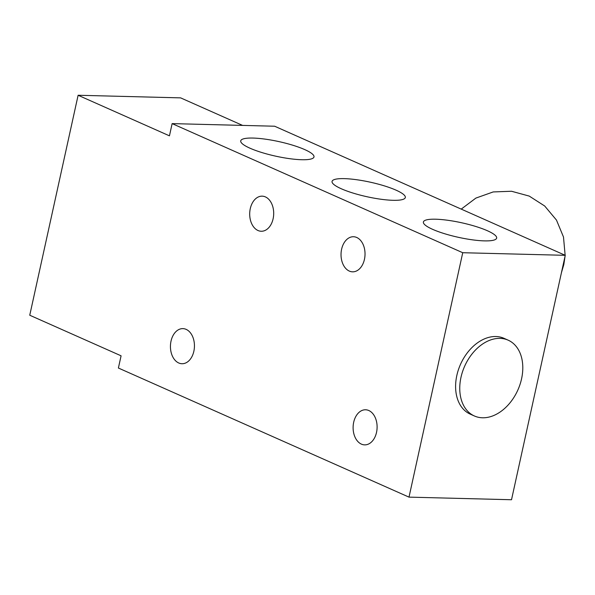 <?xml version="1.0" encoding="UTF-8"?>
<svg xmlns="http://www.w3.org/2000/svg" width="595" height="595" viewBox="0 0 595 595"><rect width="100%" height="100%" fill="white"/><g stroke="black" fill="none" stroke-linecap="round" stroke-linejoin="round"><path stroke-width="0.89" d="M376.523 432.401A17.553 11.997 -88.5 0 0 365.553 409.777A17.553 11.997 -88.5 0 0 353.69 422.257A17.553 11.997 -88.5 0 0 364.661 444.874A17.553 11.997 -88.5 0 0 376.523 432.401M193.858 351.251A17.553 11.997 -88.5 0 0 182.888 328.626A17.553 11.997 -88.5 0 0 171.025 341.106A17.553 11.997 -88.5 0 0 181.996 363.731A17.553 11.997 -88.5 0 0 193.858 351.251M364.445 259.353A17.553 11.997 -88.5 0 0 353.475 236.736A17.553 11.997 -88.5 0 0 341.612 249.208A17.553 11.997 -88.5 0 0 352.582 271.833A17.553 11.997 -88.5 0 0 364.445 259.353M273.112 218.782A17.553 11.997 -88.5 0 0 262.142 196.157A17.553 11.997 -88.5 0 0 250.279 208.637A17.553 11.997 -88.5 0 0 261.25 231.254A17.553 11.997 -88.5 0 0 273.112 218.782M460.991 377.304A41.494 29.155 114 0 0 474.431 415.994A41.494 29.155 114 0 0 521.562 378.844A41.494 29.155 114 0 0 508.123 340.154A41.494 29.155 114 0 0 460.991 377.304M508.123 340.154L503.972 338.31A41.494 29.155 114 0 0 456.834 375.46A41.494 29.155 114 0 0 470.281 414.15L474.431 415.994M487.402 230.741A37.507 7.46 12.4 0 0 447.73 220.269A37.507 7.46 12.4 0 0 423.395 221.995A37.507 7.46 12.4 0 0 432.647 229.35A37.507 7.46 12.4 0 0 472.326 239.822A37.507 7.46 12.4 0 0 496.654 238.097A37.507 7.46 12.4 0 0 487.402 230.741M396.069 190.169A37.507 7.46 12.4 0 0 356.39 179.69A37.507 7.46 12.4 0 0 332.062 181.416A37.507 7.46 12.4 0 0 341.314 188.771A37.507 7.46 12.4 0 0 380.993 199.251A37.507 7.46 12.4 0 0 405.321 197.525A37.507 7.46 12.4 0 0 396.069 190.169M304.737 149.59A37.507 7.46 12.4 0 0 265.058 139.118A37.507 7.46 12.4 0 0 240.73 140.844A37.507 7.46 12.4 0 0 249.982 148.2A37.507 7.46 12.4 0 0 289.661 158.672A37.507 7.46 12.4 0 0 313.989 156.946A37.507 7.46 12.4 0 0 304.737 149.59M78.116 95.26L29.75 315.231L121.083 355.81L118.398 368.03L409.003 497.13L462.739 252.719L172.133 123.611L169.449 135.838L78.116 95.26L180.627 97.87L242.619 125.411M172.133 123.611L274.645 126.222L565.25 255.322L511.514 499.74L409.003 497.13M462.739 252.719L565.25 255.322M562.892 266.039A60.645 12.056 12.4 0 0 563.829 264.522L561.442 272.644M563.829 264.522L565.072 256.155M565.131 255.27L563.495 237.018L556.466 220.068L544.685 205.996L529.238 196.09L511.529 191.255L493.188 191.94L475.896 198.083L461.229 209.113"/></g></svg>
